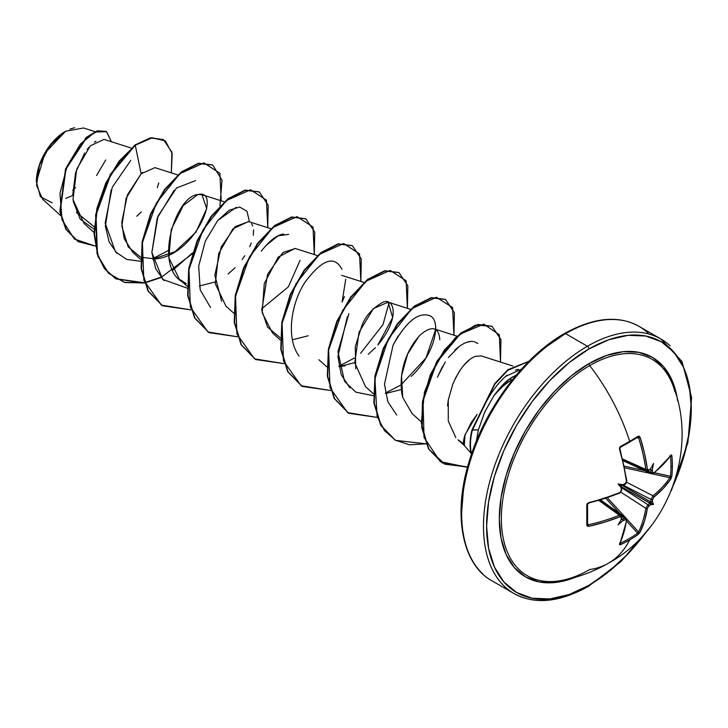 <?xml version="1.0" encoding="UTF-8"?>
<svg xmlns="http://www.w3.org/2000/svg" width="728" height="728" viewBox="0 0 728 728"><rect width="100%" height="100%" fill="white"/><g stroke="black" fill="none" stroke-linecap="round" stroke-linejoin="round"><path stroke-width="1.09" d="M649.958 469.241A1.101 0.728 53.4 0 0 650.049 469.269L650.714 468.586A146.647 76.959 175.8 0 1 648.766 469.997L647.392 469.214A146.537 86.787 -121.3 0 0 640.13 437.392L638.065 436.3L639.266 436.245L640.13 437.392L644.517 453.462L647.392 469.214L647.893 470.106L648.766 469.997A146.647 76.959 -4.2 0 0 650.714 468.586A108.172 18.282 -57.8 0 0 653.507 463.481A108.172 106.543 -47.6 0 1 652.334 469.515A146.647 91.719 55.5 0 1 652.634 472.235L653.062 473.1L653.871 472.954L663.335 464.328L670.898 455.155L671.525 454.873L671.88 455.819A146.883 113.395 30.8 0 1 672.372 465.993A146.883 113.395 30.8 0 1 671.88 475.966A146.883 113.395 -149.2 0 0 672.372 465.993A1.101 0.637 180 0 1 670.979 466.366A145.782 112.549 30.8 0 1 670.497 476.267A1.101 0.655 5.7 0 0 671.88 475.966L670.898 478.915L663.335 488.342L653.871 497.133L652.634 499.435A146.647 91.719 55.5 0 1 652.334 501.856A108.172 47.402 -8.2 0 1 653.507 504.404A108.172 47.402 -111.8 0 1 650.714 504.659A146.647 91.719 -175.5 0 1 648.766 506.133L647.392 508.353L644.517 520.939L640.13 532.204L638.065 534.534A146.883 113.395 -150.8 0 1 629.675 539.949A146.947 84.839 60 0 1 608.635 563.081A146.947 84.839 -120 0 0 629.675 539.949A146.883 113.395 -150.8 0 1 620.62 544.608L619.619 544.771L619.555 544.089L623.714 532.951L625.698 524.751L626.453 520.447L626.171 519.674L625.206 519.728A146.647 91.719 -175.5 0 1 622.704 520.829A108.172 106.543 -72.4 0 1 618.072 524.861A108.172 18.282 -62.2 0 0 621.093 519.892A146.647 76.968 -115.8 0 0 621.348 517.499L621.002 516.68L619.974 516.707L604.895 522.085L588.788 526.317L587.36 526.144L586.804 525.079L586.804 504.941L587.36 503.458L604.895 498.07L619.974 492.519L621.348 490.299A146.647 76.968 -115.8 0 0 621.093 487.551A108.172 40.859 -109.7 0 1 618.072 483.938A108.172 40.859 -10.3 0 1 622.704 484.757A146.647 76.959 -4.2 0 0 625.206 483.601L626.453 481.299L623.714 465.474L619.555 449.276L619.619 447.584L620.62 446.364A146.883 39.048 -18.8 0 0 629.675 441.341A146.883 39.048 -18.8 0 0 638.065 436.3A1.101 0.71 58 0 1 637.637 437.3A1.101 0.71 -122 0 0 638.065 436.3A146.883 39.048 161.2 0 1 629.675 441.341A1.101 0.637 60 0 1 629.52 442.242A1.101 0.637 -120 0 0 629.675 441.341A146.947 84.839 -120 0 0 589.689 365.574A124.898 72.108 120 0 0 502.666 500.445A124.898 72.108 120 0 0 560.06 580.735M674.974 391.819A124.898 72.108 120 0 0 589.689 365.574A2.202 1.274 60 0 1 588.952 363.627A126.772 73.191 -60 0 1 677.641 400.837L676.876 396.178L671.771 379.707L663.49 366.594L652.343 357.348L638.756 352.316L623.259 351.697L606.442 355.519L588.952 363.627L571.462 375.712L554.645 391.309L539.148 409.819L525.57 430.539L514.423 452.661L506.133 475.339L501.037 497.697L499.308 518.882L501.037 538.083L506.133 554.554L514.423 567.667L525.57 576.922L539.148 581.954L554.645 582.564L571.462 578.751L575.884 577.077A126.772 73.191 -60 0 1 499.554 511.183A126.772 73.191 -60 0 1 588.952 363.627A2.202 1.274 -120 0 0 589.689 365.574A124.898 72.108 120 0 0 503.603 494.485A124.898 72.108 120 0 0 551.242 581.563A124.898 72.108 120 0 0 589.689 569.542A146.947 84.839 60 0 0 608.635 563.081M588.952 585.321A144.745 83.565 -60 0 1 486.604 526.226A144.745 83.565 -60 0 1 588.952 348.949A2.202 1.274 -120 0 0 587.396 346.246A146.947 84.839 120 0 0 494.294 466.712A146.947 84.839 120 0 0 504.713 586.641A146.947 84.839 -60 0 1 494.294 466.712A146.947 84.839 -60 0 1 587.396 346.246L565.574 333.651A2.202 1.274 -120 0 0 564.473 333.542A2.202 1.274 60 0 1 565.574 333.651A146.947 84.839 120 0 0 472.472 454.117A146.947 84.839 120 0 0 482.892 574.046A146.947 84.839 -60 0 1 472.472 454.117A146.947 84.839 -60 0 1 565.574 333.651L587.396 346.246A146.947 84.839 -60 0 1 670.069 345.827A146.947 84.839 120 0 0 587.396 346.246A2.202 1.274 60 0 1 588.952 348.949A144.745 83.565 -60 0 1 679.47 359.705A144.745 83.565 -60 0 1 673.455 485.03L683.51 457.766L689.334 432.232L691.3 408.044L689.334 386.122L683.51 367.312L674.055 352.343L661.324 341.778L645.818 336.036L628.118 335.335L608.917 339.694L588.952 348.949L568.987 362.744L549.786 380.562L532.086 401.692L516.58 425.343L503.849 450.605L494.394 476.494L488.57 502.029L486.604 526.226L488.57 548.148L494.394 566.957L503.849 581.927L516.58 592.483L532.086 598.225L549.786 598.935L568.987 594.576L588.952 585.321A2.202 1.274 60 0 1 588.497 586.322A2.202 1.274 -120 0 0 588.952 585.321A144.745 83.565 -60 0 0 646.71 531.358L628.118 553.708L608.917 571.516L588.952 585.321M52.161 202.848L40.368 196.642L36.4 181.927L44.972 153.071L65.647 131.231L50.168 145.291L39.376 165.347L36.555 185.312L42.57 199.135L60.579 215.524M65.256 131.459A40.804 23.56 120 0 0 36.4 181.436L38.593 167.413L44.854 152.998L54.209 140.368L65.256 131.459M471.007 453.116L464.282 445.518L465.028 434.771L477.077 414.469L471.153 422.704L464.528 436.245L463.454 441.295L463.791 444.681M516.48 374.847L509.445 379.033L512.057 379.734A52.671 30.403 120 0 0 493.912 395.668L484.639 412.257L478.36 429.939L476.421 441.05M544.043 348.348L564.018 334.552A2.202 1.274 60 0 1 564.473 333.542C524.351 356.047 484.83 408.508 469.333 460.924C452.124 515.388 462.635 565.128 492.101 580.899L513.923 593.493C534.489 604.877 559.341 602.493 588.497 586.322A2.202 1.274 60 0 1 587.396 586.213A146.947 84.839 -60 0 1 504.713 586.641M638.183 532.596L637.637 533.187A145.782 112.54 -150.8 0 1 620.32 543.179L620.32 543.179A145.782 112.54 29.2 0 0 637.637 533.187A1.101 0.655 54.3 0 1 638.065 534.534L640.13 532.204A1.101 0.828 -154.1 0 1 638.583 531.95A1.101 0.828 25.9 0 0 640.13 532.204A146.537 86.787 -121.3 0 0 647.392 508.353A1.101 0.728 -170.9 0 1 645.791 508.271A1.101 0.728 9.1 0 0 647.392 508.353L648.766 506.133A1.101 0.701 -126.5 0 0 647.984 504.75A145.545 91.036 4.5 0 0 649.958 503.248A145.545 91.036 -175.5 0 1 647.984 504.75L645.791 508.271L620.966 492.219L645.791 508.271A145.436 86.141 58.7 0 1 638.583 531.95L626.781 519.009L638.583 531.95A145.436 86.141 -121.3 0 0 645.791 508.271L647.984 504.75L621.603 487.696L647.984 504.75A1.101 0.701 53.5 0 1 648.766 506.133A146.647 91.719 4.5 0 0 650.714 504.659L649.958 503.248A1.101 0.71 52.2 0 1 650.049 503.303A1.101 0.71 -127.8 0 0 649.958 503.248L621.348 486.732L621.594 487.787L621.093 487.551A146.647 76.968 64.2 0 1 621.348 490.299A1.101 0.555 -4.8 0 0 621.794 489.798A1.101 0.555 175.2 0 1 621.348 490.299L619.974 492.519A1.101 0.519 67.3 0 1 619.765 493.111A1.101 0.519 -112.7 0 0 619.974 492.519A146.537 82.355 178.7 0 1 588.788 502.566L586.804 504.941A1.101 0.564 -1.8 0 0 587.514 504.395A1.101 0.564 -1.8 0 0 587.46 504.213A145.782 38.748 -101.2 0 1 587.46 524.206A1.101 0.71 -178 0 1 587.514 524.46A1.101 0.71 2 0 0 587.46 524.206L588.406 524.751A145.436 86.132 1.3 0 0 619.355 515.215L598.871 500.436L619.355 515.215L621.066 515.224M672.554 384.43A124.898 72.108 120 0 0 589.689 365.574A146.947 84.839 60 0 1 629.675 441.341A146.883 39.048 161.2 0 1 620.62 446.364L619.555 449.276A146.537 82.355 61.3 0 1 626.453 481.299L625.206 483.601A146.647 76.959 175.8 0 1 622.704 484.757L623.159 485.075L621.084 485.685L622.121 485.385L650.732 501.91A145.545 91.036 -124.5 0 0 651.041 499.444L623.086 485.13L651.041 499.444L652.998 495.786A145.436 86.132 1.3 0 0 669.896 477.705L652.788 473.955L669.896 477.705A1.101 0.828 34.1 0 1 670.898 478.915L671.88 475.966A1.101 0.655 -174.3 0 1 670.497 476.267A145.782 112.549 -149.2 0 0 670.979 466.366A145.782 112.549 -149.2 0 0 670.497 456.274L670.497 456.274A1.101 0.61 -5.5 0 0 671.88 455.819L670.898 455.155A146.537 82.355 178.7 0 1 653.871 472.954L652.634 472.235A1.101 0.564 174.2 0 1 651.041 472.445A145.545 91.036 -124.5 0 0 650.732 469.687A1.101 0.555 -6.9 0 0 650.823 469.715L650.732 469.687A145.545 91.036 55.5 0 1 651.041 472.445L647.838 470.98L651.041 472.445A1.101 0.564 -5.8 0 0 652.634 472.235A146.647 91.719 -124.5 0 0 652.334 469.515L651.687 470.415L650.823 469.715A1.101 0.555 173.1 0 1 650.732 469.687L651.687 470.415L652.334 469.515A108.172 106.543 -47.6 0 0 653.507 463.481A108.172 18.282 -57.8 0 1 650.714 468.586L648.557 470.643A1.101 0.71 -125.5 0 0 648.766 469.997A1.101 0.71 54.5 0 1 648.557 470.643A1.101 0.71 -125.5 0 1 647.984 470.679L647.956 470.697M648.257 333.224A146.947 84.839 120 0 0 565.574 333.651A146.947 84.839 -60 0 1 648.257 333.224M65.675 198.407L72.663 195.513M131.177 148.048L104.031 139.376L90.281 145.855L76.695 169.251L73 199.59L84.011 223.387M177.732 174.929L154.918 167.64L141.123 173.792L127.446 194.831L121.722 222.45L124.16 238.575L132.76 252.252L140.595 259.377M152.753 259.132L175.075 251.679L195.868 232.278L206.725 208.59L201.956 194.667L197.816 194.558L183.274 205.542L171.217 229.593L168.869 257.703L179.306 279.124L186.259 283.674C151.497 271.38 175.066 195.978 197.816 194.558C222.286 188.17 195.959 255.337 155.656 258.895L141.005 257.33M199.308 286.004L215.097 282.018M270.834 228.674L248.503 221.54L232.951 228.81L218.664 253.635L215.297 283.711L225.862 306.006L233.697 313.131M317.381 255.555L295.058 248.421L278.26 257.048L264.264 283.574L262.189 312.785L272.418 332.887L280.244 340.003M344.417 296.587L342.078 302.093L345.718 279.297M338.957 366.63L354.754 362.644M355.746 368.778L355.273 346.746L362.107 324.943C365.957 315.524 372.8 308.017 382.637 302.429C392.938 296.86 401.965 315.843 377.859 345.017L392.665 317.545L388.161 302.175L373.446 308.599L359.022 332.25L354.782 362.844L365.52 386.632L373.346 393.757M385.512 393.511L401.31 389.526L385.512 393.511M402.666 397.142L401.729 392.774C398.089 363.9 412.894 342.843 418.454 337.064L407.653 353.99L401.519 375.885L402.748 397.461L412.066 413.513L421.23 421.84M512.831 366.011L481.263 355.919L475.339 356.329C470.042 358.303 464.701 363.317 459.313 371.389L454.154 380.953M452.852 383.974L448.293 399.954L447.547 405.851M464.446 445.682L458.076 439.894L463.518 443.671L458.003 439.821M521.512 369.096L505.523 376.476C497.169 383.965 489.808 394.221 483.428 407.252C489.862 394.148 497.224 383.893 505.523 376.476L507.098 375.138M515.36 370.161L518.336 369.314M445.299 361.898L437.437 377.186L442.569 366.384M448.384 357.503L459.059 346.574M466.457 342.424L470.47 341.468M474.301 341.714L477.786 343.47M396.696 414.987L387.924 401.892L384.475 384.257L393.047 345.245L398.107 336.017M435.672 329.447L426.035 357.903L401.037 384.885L385.431 393.065M349.804 387.796L341.214 374.601L337.892 356.374L347.402 316.516M348.912 313.622L337.947 351.724L344.517 381.317L355.901 392.201L373.373 395.668M265.665 245.755L278.032 235.863L288.652 234.371M210.501 307.489L200.236 289.944L198.689 266.075L205.332 241.095L217.699 220.52L236.209 207.325M163.946 280.608L155.628 268.623L151.87 252.598L157.976 216.171L176.513 187.997L195.55 180.617M117.044 253.408L109.145 241.905L105.351 226.099L111.129 190.044M94.203 226.79L76.285 212.276L94.203 226.79M95.022 131.641L83.556 127.982L65.675 131.222M96.578 175.503L105.715 159.969M95.987 141.159L94.422 142.206M88.862 147.393L87.123 149.504M84.648 152.944L75.612 172.636L72.663 195.413M73.219 201.247L80.18 219.119L94.094 229.174M136.737 216.243L141.287 211.984M157.303 187.642L158.74 182.901M142.615 172.39L141.123 173.792L135.272 145.209L152.279 137.792L165.374 140.95L172.163 153.526L171.335 172.882L171.872 152.143L163.527 139.694L150.933 138.002L134.889 144.99L150.55 137.783L163.336 139.585M95.204 246.055L74.283 238.957L62.007 219.765L59.978 193.329L67.185 166.029L80.38 144.089L95.04 132.032L106.561 131.65L111.402 141.733L106.379 131.541L97.789 131.004L86.778 137.528L65.92 169.151L60.206 211.557L66.248 229.557L78.269 241.687L95.204 246.055M78.078 241.578L65.866 229.338L59.823 211.338L65.529 168.923L86.386 137.301L97.397 130.776L106.188 131.431M106.379 131.541L97.406 130.776L86.395 137.301L65.529 168.923L59.823 211.338L65.866 229.338L78.269 241.687M163.527 139.694L150.55 137.783L134.889 144.99L110.383 174.283L95.614 214.769L97.024 253.663L104.341 268.532L115.606 278.688L144.299 282.737L124.452 282.318L108.417 273.218L97.952 256.429L94.058 233.934L96.897 208.481L105.751 183.174L119.119 161.116L135.272 145.209L119.528 161.307L106.179 183.31L97.315 208.572L94.44 233.988L98.271 256.474L108.663 273.3L124.615 282.482L144.399 283.019L115.989 278.915L104.732 268.75L97.415 253.881L96.005 214.997L110.774 174.511L135.272 145.209L141.123 173.792L126.181 198.071L121.822 226.099L128.164 246.883L140.613 257.175M512.057 379.734L509.445 379.033L493.912 395.668A52.671 30.403 -60 0 1 512.057 379.734M524.852 366.157L507.152 387.296L491.646 410.947L478.915 436.209L469.46 462.098M463.627 487.633L461.661 511.83M476.503 440.194L478.36 429.939L472.017 429.793L494.703 383.674L507.789 369.788L529.029 361.215L507.789 369.788L494.703 383.674L472.408 430.011L494.867 384.193L507.835 370.297L528.865 361.37L507.835 370.297L494.867 384.193L472.408 430.011L478.36 429.939L484.921 411.639L493.912 395.668C500.345 387.132 505.523 381.59 509.445 379.033L512.658 376.831M455.837 437.601L448.266 421.039L448.293 399.954M452.561 384.702L455.71 377.696L460.633 369.414M463.527 365.629L469.715 359.559M418.454 337.064C419.446 334.98 438.393 317.754 439.803 339.894M375.421 347.684L368.268 354.236M345.099 365.847L339.576 366.603M308.199 335.772L292.41 339.767M280.271 337.81L267.558 327.109L261.807 310.356L267.513 274.438L283.01 252.443L295.331 248.503M300.072 260.406L288.324 286.887L261.643 308.89M221.658 301.192L214.824 275.229L221.203 247.019L235.235 226.608L248.685 221.603M251.56 223.714L252.771 225.926M253.581 229.83L253.299 235.281M251.251 243.006L249.695 246.801M244.799 255.701L242.16 259.496M235.108 267.731L228.092 274.019M144.69 282.964L160.706 277.659L144.69 282.964M221.194 200.819L219.901 173.264L203.949 162.89L179.752 173.746L156.32 203.176L142.424 242.606L143.826 280.307L161.407 305.105L190.945 309.891L162.544 305.787L148.376 291.145L141.505 268.796L142.552 241.869L150.905 214.223L164.856 189.808L181.827 172.09L198.799 163.491L212.74 165.092L222.031 180.189L219.929 205.942M267.749 227.691L266.448 200.145L250.505 189.762L226.308 200.619L202.875 230.048L188.98 269.478L190.381 307.18L207.962 331.977L237.501 336.773L209.091 332.66L194.922 318.027L188.061 295.668L189.107 268.75L197.461 241.105L211.402 216.689L228.374 198.962L245.345 190.372L259.295 191.964L268.186 205.196L267.749 227.691M314.296 254.573L313.004 227.018L297.051 216.644L272.854 227.5L249.422 256.92L235.526 296.351L236.928 334.061L254.509 358.859L284.047 363.645L255.646 359.541L241.469 344.899L234.607 322.54L235.654 295.623L244.007 267.977L257.958 243.561L274.929 225.835L291.901 217.244L305.842 218.837L314.742 232.077L314.296 254.573M360.851 281.445L359.55 253.899L343.607 243.516L319.41 254.372L295.978 283.802L282.082 323.232L283.483 360.933L301.064 385.731L330.603 390.517L302.193 386.413L288.024 371.771L281.163 349.422L282.209 322.495L290.563 294.849L304.504 270.434L321.485 252.716L338.456 244.126L352.398 245.718L361.288 258.95L360.851 281.445M407.398 308.317L406.106 280.771L390.153 270.397L365.957 281.245L342.524 310.674L328.628 350.104L330.03 387.815L347.611 412.612L377.149 417.399L348.748 413.295L334.571 398.644L327.709 376.294L328.756 349.367L337.11 321.731L351.06 297.315L368.031 279.588L385.003 270.998L398.953 272.591L407.844 285.831L407.398 308.317M453.954 335.199L452.579 307.48L436.345 297.279L411.857 308.672L388.406 338.793L374.911 378.715L377.104 416.352L384.511 430.639L395.659 440.376L425.971 443.816L409.591 444.826L395.295 440.167L381.126 425.525L374.265 403.166L375.311 376.249L383.665 348.603L397.615 324.188L414.587 306.461L431.558 297.87L445.5 299.472L454.39 312.703L453.954 335.199M500.5 362.071L499.344 334.816L483.874 324.151L460.169 334.097L436.8 362.344L423.023 400.873L424.033 437.41L440.258 461.616L467.503 467.294L442.424 462.981L428.874 449.103L422.104 427.727L422.886 401.674L430.849 374.52L444.644 350.423L461.488 333.069L478.269 324.715L492.055 326.344L500.946 339.585L500.5 362.071M172.718 270.288L192.592 252.853M212.549 164.974L198.407 163.272L181.436 171.863L164.464 189.589L150.514 214.005L142.169 241.651L141.123 268.568L147.984 290.927L162.353 305.678L148.066 291.073L141.132 268.678L142.16 241.669L150.55 213.923L164.564 189.453L181.609 171.726L198.626 163.227L212.549 164.974M259.095 191.855L244.963 190.144L227.991 198.735L211.02 216.462L197.07 240.877L188.716 268.523L187.669 295.441L194.531 317.799L208.9 332.55L194.613 317.945L187.678 295.55L188.716 268.541L197.106 240.804L211.12 216.325L228.164 198.608L245.172 190.099L259.095 191.855M305.651 218.728L291.509 217.026L274.538 225.616L257.566 243.334L243.625 267.749L235.271 295.395L234.225 322.322L241.086 344.672L255.446 359.423L241.168 344.817L234.234 322.422L235.262 295.413L243.653 267.676L257.666 243.198L274.711 225.48L291.728 216.98L305.651 218.728M352.206 245.609L338.065 243.898L321.094 252.489L304.122 270.215L290.172 294.631L281.818 322.276L280.771 349.194L287.633 371.553L302.002 386.304L287.715 371.699L280.781 349.304L281.818 322.295L290.208 294.549L304.222 270.079L321.266 252.361L338.274 243.853L352.206 245.609M398.753 272.481L384.621 270.771L367.64 279.361L350.669 297.088L336.727 321.503L328.374 349.149L327.327 376.067L334.188 398.425L348.548 413.176L334.27 398.571L327.336 376.176L328.364 349.167L336.755 321.43L350.769 296.951L367.813 279.234L384.83 270.725L398.753 272.481M445.309 299.363L431.167 297.652L414.196 306.242L397.224 323.96L383.274 348.375L374.92 376.021L373.874 402.948L380.735 425.298L395.104 440.058L380.817 425.443L373.883 403.048L374.92 376.039L383.31 348.303L397.324 323.824L414.369 306.106L431.376 297.606L445.309 299.363M491.855 326.235L477.877 324.488L461.097 332.851L444.253 350.195L430.457 374.292L422.504 401.447L421.721 427.5L428.483 448.876L442.042 462.762L467.585 467.003L444.826 464.2L428.446 448.821L421.312 423.259L424.46 392.11L436.882 361.306L455.555 337.528L475.448 325.125L491.855 326.235M192.283 253.826L160.997 277.523M130.749 160.433L112.248 187.305L105.16 222.986L115.424 251.77L126.627 259.396L140.622 261.288M141.005 261.261L142.497 261.106M152.671 258.695L168.277 250.514M174.192 190.254L157.248 218.063L151.861 252.47L162.699 279.397L187.169 288.151M249.467 221.849L246.956 211.238L239.667 207.052L229.211 210.219L217.699 220.52M283.683 234.043C277.022 234.807 269.56 240.513 261.306 251.178M341.914 269.287C334.452 254.991 322.158 259.305 305.032 282.218C290.663 303.976 285.986 338.775 299.099 356.129M338.875 366.193L354.49 358.012M360.578 353.308L382.983 324.633L389.116 302.566M411.284 376.412C434.498 354.627 441.896 321.703 430.202 315.861C418.746 311.457 406.351 321.257 393.047 345.245M473.337 341.523C467.968 340.822 461.807 343.698 454.864 350.159M160.406 277.395L144.59 282.682M472.408 430.011A50.378 29.084 120 0 0 471.562 454.026A50.378 29.084 -60 0 1 472.408 430.011M472.017 429.793A50.378 29.084 120 0 0 471.38 454.572A50.378 29.084 -60 0 1 472.017 429.793M69.915 129.129L74.611 127.691M75.548 187.542L72.654 190.39M622.759 459.068L645.791 469.424A145.436 86.141 -121.3 0 0 638.583 437.846L636.882 437.846L638.583 437.846A145.436 86.141 58.7 0 1 645.791 469.424L622.759 459.068M621.539 489.48A1.101 0.555 175.2 0 1 621.794 489.798L619.765 493.111A1.101 0.519 -112.7 0 1 619.355 493.011A145.436 81.736 178.7 0 1 588.406 502.975M587.56 523.286L588.788 526.317L587.56 523.286M619.765 493.111L588.643 503.139L587.514 504.386A1.101 0.564 178.2 0 1 587.514 504.395A1.101 0.564 178.2 0 1 586.804 504.941A146.883 39.048 78.8 0 1 586.804 525.079L588.788 526.317A146.537 86.787 1.3 0 0 619.974 516.707L621.348 517.499A1.101 0.71 5.5 0 0 621.794 516.998A1.101 0.71 -174.5 0 1 621.348 517.499A146.647 76.968 64.2 0 1 621.093 519.892A108.172 18.282 -62.2 0 1 618.072 524.861A108.172 106.543 -72.4 0 0 622.704 520.829L623.159 519.819L621.084 519.073L622.121 519.419A1.101 0.555 -113.1 0 0 622.058 519.355A1.101 0.555 66.9 0 1 622.121 519.419L623.159 519.819L622.704 520.829A146.647 91.719 4.5 0 0 625.206 519.728A1.101 0.564 -114.2 0 0 624.597 518.245A145.545 91.036 -175.5 0 1 622.058 519.355L621.576 518.973L622.058 519.355A145.545 91.036 4.5 0 0 624.597 518.245L621.73 516.197L624.597 518.245L626.171 518.172L624.597 518.245A1.101 0.564 65.8 0 1 625.206 519.728L626.453 520.447A146.537 82.355 61.3 0 1 619.555 544.089L620.62 544.608A146.883 113.395 29.2 0 0 629.675 539.949A146.883 113.395 29.2 0 0 638.065 534.534A1.101 0.655 -125.7 0 0 637.637 533.187L626.672 521.157L637.637 533.187L638.583 531.95M619.819 513.65L605.814 498.289L619.819 513.65M607.407 497.761L625.743 517.872L607.407 497.761M626.69 482.309L652.998 495.786L626.69 482.309M651.287 473.628L624.706 467.804L651.287 473.628M624.369 466.157L644.671 470.606L624.369 466.157M669.896 477.705A145.436 86.132 -178.7 0 1 652.998 495.786A1.101 0.728 50.9 0 1 653.871 497.133A146.537 86.787 1.3 0 0 670.898 478.915A1.101 0.828 -145.9 0 0 669.896 477.705L670.497 476.267L654.599 472.781L670.497 476.267L670.26 477.04M623.159 485.075L622.121 485.385L650.732 501.91L650.068 503.148L621.348 486.732L621.594 487.787L621.093 487.551A108.172 40.859 -109.7 0 1 618.072 483.938A108.172 40.859 -10.3 0 1 622.704 484.757L623.004 485.166L624.997 484.247A1.101 0.555 -115.2 0 0 625.206 483.601A1.101 0.555 64.8 0 1 625.006 484.238L625.825 483.146M670.26 455.792L670.497 456.274A145.782 112.549 30.8 0 1 670.979 466.366A1.101 0.637 0 0 0 672.372 465.993A146.883 113.395 -149.2 0 0 671.88 455.819A1.101 0.61 174.5 0 1 670.497 456.274L669.896 455.928L670.497 456.274M638.183 437.273L638.583 437.846L640.13 437.392L638.583 437.846L637.637 437.3M619.783 447.902L620.32 447.292A1.101 0.564 -118.2 0 0 620.511 447.256A1.101 0.564 61.8 0 1 620.502 447.265L619.719 448.73M621.348 486.732L621.084 485.685L618.072 483.938L621.084 485.685L621.594 487.787M620.32 543.179L619.719 542.833L620.32 543.179A1.101 0.61 65.5 0 1 620.62 544.608A1.101 0.61 -114.5 0 0 620.32 543.179L619.783 543.215M646.673 470.898L645.791 469.424L646.646 470.889L623.05 460.287M651.778 473.855L651.041 472.445M621.548 516.434L621.057 515.215L619.355 515.215A145.436 86.132 -178.7 0 1 588.406 524.751M652.998 473.582A1.101 0.737 -128.7 0 0 653.871 472.954A1.101 0.737 51.3 0 1 653.671 473.537L670.779 455.646A1.101 0.846 -145 0 0 670.898 455.155A1.101 0.846 35 0 1 670.77 455.655L670.797 455.619M647.392 469.214A1.101 0.528 172.2 0 1 645.791 469.424A1.101 0.528 -7.8 0 0 647.392 469.214M652.998 495.786L651.041 499.444A1.101 0.701 6.5 0 0 652.634 499.435L653.871 497.133A1.101 0.728 -129.1 0 0 652.998 495.786M637.91 437.209L620.502 447.256M650.823 501.956L652.334 501.856A146.647 91.719 -124.5 0 0 652.634 499.435A1.101 0.701 -173.5 0 1 651.041 499.444A145.545 91.036 55.5 0 1 650.732 501.91A1.101 0.71 7.8 0 0 650.823 501.956A1.101 0.71 -172.2 0 1 650.732 501.91L652.334 501.856A108.172 47.402 -8.2 0 1 653.507 504.404L650.004 502.384L650.823 501.956M620.629 447.129A145.782 38.748 -18.8 0 0 629.301 442.306A1.101 0.637 -120 0 0 629.52 442.242M620.62 446.364A1.101 0.564 61.8 0 1 620.511 447.256A1.101 0.564 -118.2 0 0 620.62 446.364M626.453 481.299A1.101 0.519 -7.3 0 0 626.863 480.826A1.101 0.519 172.7 0 1 626.453 481.299M619.91 543.77L619.919 543.743A1.101 0.846 -155 0 1 619.555 544.089A1.101 0.846 25 0 0 619.919 543.734L626.854 519.983A1.101 0.737 -171.3 0 1 626.453 520.447A1.101 0.737 8.7 0 0 626.854 519.974L626.171 518.172L600.564 499.936M586.804 525.079A1.101 0.71 2 0 0 587.514 524.46A1.101 0.71 -178 0 1 586.804 525.079M621.093 519.892L621.594 518.918L621.093 519.892M619.974 516.707A1.101 0.528 -112.2 0 0 619.355 515.215A1.101 0.528 67.8 0 1 619.974 516.707M653.507 504.404A108.172 47.402 -111.8 0 1 650.714 504.659L650.004 502.384L653.507 504.404M560.933 580.58C577.613 577.586 593.447 571.798 608.417 563.208C669.296 530.312 697.988 448.039 673.191 386.14M564.473 333.542C593.62 317.381 618.481 314.987 639.048 326.371L660.869 338.966L681.99 361.488L691.6 397.506L687.905 442.588L671.271 490.809M84.011 223.378L94.039 232.496M201.956 194.667L224.279 201.802M179.306 279.124L187.142 286.25M341.605 275.293L363.936 282.428M318.955 359.75L326.799 366.876M388.161 302.175L410.483 309.309M434.707 329.047L457.038 336.181M588.497 586.322L621.148 561.388L650.614 526.581M653.671 473.537L651.76 473.846L623.168 460.788M621.048 515.215L600.072 500.09M646.646 470.889L648.557 470.643M619.974 448.858C619.938 447.856 619.938 447.856 619.974 448.858L626.863 480.826L625.925 483.556C626.89 481.854 622.822 488.26 626.863 480.826M621.594 487.605L621.257 491.054M587.514 504.386L587.523 524.515M621.603 518.873L621.794 516.998L621.057 515.215"/></g></svg>
